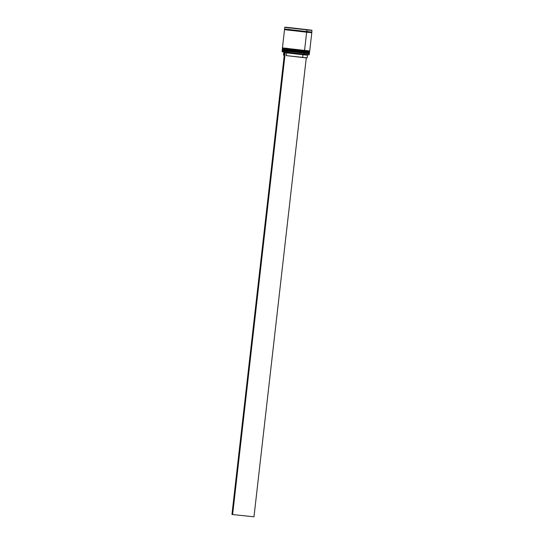 <?xml version="1.0" encoding="UTF-8"?>
<svg xmlns="http://www.w3.org/2000/svg" width="544" height="544" viewBox="0 0 544 544"><rect width="100%" height="100%" fill="white"/><g stroke="black" fill="none" stroke-linecap="round" stroke-linejoin="round"><path stroke-width="0.82" d="M287.382 50.347C283.914 49.98 279.045 49.518 285.172 50.3L304.314 52.618L309.482 52.979L304.191 52.163L304.314 52.618L309.468 53.088L304.286 52.72M287.293 51.116L304.239 53.271L304.123 54.25L309.284 54.726L304.123 54.25L304.239 53.271L309.393 53.74L284.213 50.952L282.132 50.64L282.499 50.347L304.069 52.918L287.531 50.81C284.152 50.449 279.398 50 285.382 50.762L304.314 52.618L285.158 50.408C279.038 49.626 283.9 50.089 287.368 50.456M305.946 53.115L308.468 53.353M309.06 53.366L308.598 53.285M307.639 53.149L304.409 52.741M287.531 50.81L285.661 50.619M284.172 50.47L283.138 50.381M282.54 50.368L301.879 52.68M287.565 48.715C284.104 48.341 279.235 47.886 285.362 48.668L304.497 50.98L309.672 51.347L304.375 50.524L304.497 50.98L309.658 51.456L304.477 51.088M287.477 49.477L304.422 51.632L304.361 52.183L304.422 51.632L309.584 52.108L284.396 49.314L282.322 49.001L282.683 48.715L304.259 51.279L287.722 49.178C284.335 48.81 279.589 48.368 285.566 49.13L304.497 50.98L285.348 48.776C279.222 47.994 284.09 48.45 287.552 48.824M306.129 51.476L308.652 51.714M309.25 51.728L308.781 51.646M307.822 51.51L304.599 51.102M287.722 49.178L285.845 48.98M284.362 48.838L283.322 48.742M282.73 48.729L302.063 51.048M289.925 29.818C286.545 29.458 281.792 29.009 287.769 29.777L311.494 32.388L287.769 29.777C281.792 29.009 286.545 29.458 289.925 29.818L284.716 29.077M289.952 27.778C286.484 27.404 281.622 26.948 287.742 27.73L312.052 30.41L306.898 29.934L306.7 31.681L311.855 32.157L311.909 30.267L290.027 27.676L309.026 29.866C315.105 30.641 310.277 30.185 306.843 29.818L284.791 27.302L284.594 29.05L292.291 30.056L306.7 31.681L306.843 29.818L311.916 30.274L287.844 27.628C281.765 26.853 286.593 27.309 290.034 27.676L284.791 27.302M309.142 54.815L282.023 51.619L309.162 54.822L309.108 53.38M282.322 49.001L282.254 49.552L284.335 49.864L304.361 52.183L309.522 52.652L309.291 51.741M311.27 32.599L306.632 32.225L304.545 50.544L309.706 51.02L311.794 32.701L285.185 29.621M311.522 32.64L287.524 30.022C281.425 29.247 286.273 29.702 289.721 30.07L285.24 29.628M306.802 57.834L286.307 55.617L286.613 52.89L286.253 52.299L286.613 52.89L286.307 55.617L302.654 57.494L302.967 54.767L286.613 52.89L302.967 54.767L303.355 54.278L302.967 54.767L307.462 55.182L302.967 54.767L302.654 57.494L307.156 57.909L307.462 55.182L305.218 54.849M304.048 54.352L285.396 52.21L304.048 54.352M306.048 57.732L304.905 57.576M282.132 50.64L282.118 51.741L284.716 52.122L282.241 51.734M298.826 28.818L295.977 28.458L298.826 28.818M289.755 29.526L287.83 29.322M286.307 29.172L285.246 29.077M284.682 29.043L311.331 32.055M310.352 31.919L307.047 31.498M284.532 29.594L282.445 47.913L304.545 50.544L306.632 32.225L284.532 29.594L311.216 32.592M287.599 48.389L285.682 48.185M284.158 48.035L283.098 47.94M282.533 47.906L309.182 50.918M308.203 50.782L304.898 50.361M287.416 50.021L285.498 49.824M283.975 49.674L282.914 49.579M282.35 49.545L308.999 52.557M308.013 52.414L304.708 51.993M282.023 51.619L287.178 52.095M284.716 52.122L285.396 52.21L284.716 52.122M283.492 55.196L283.689 52.476L284.566 52.618L283.206 51.87M306.272 57.854L253.98 516.8L232.621 514.549L285.301 52.197L232.621 514.549L253.98 516.8L306.272 57.854M231.948 514.461L284.621 52.115L231.948 514.461L232.621 514.549L231.948 514.461M309.318 52.659L309.468 53.088C307.829 53.434 312.834 53.706 304.076 52.918L282.207 49.987M309.502 51.02L309.658 51.456C308.013 51.802 313.018 52.068 304.259 51.279L282.397 48.348M311.671 32.674L311.726 32.15M308.074 54.699L307.462 55.182"/></g></svg>
